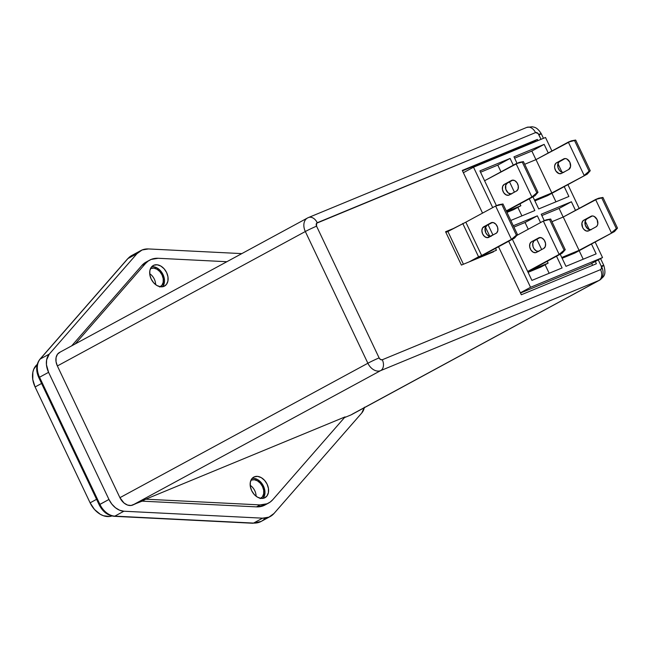 <?xml version="1.0" encoding="UTF-8"?>
<svg xmlns="http://www.w3.org/2000/svg" width="650" height="650" viewBox="0 0 650 650"><rect width="100%" height="100%" fill="white"/><g stroke="black" fill="none" stroke-linecap="round" stroke-linejoin="round"><path stroke-width="0.97" d="M254.353 476.816A11.732 8.352 -118.5 0 1 266.923 483.803A11.732 8.352 -118.5 0 1 264.964 497.705A11.732 8.352 -118.5 0 1 264.396 497.981L266.979 495.95L268.401 492.619L268.45 488.491L267.118 484.201L264.599 480.399L261.292 477.652L257.692 476.401L254.353 476.816L251.769 478.847L250.347 482.178L250.299 486.298L251.631 490.596L254.142 494.398L257.457 497.136L261.056 498.396L264.396 497.981A11.732 8.352 -118.5 0 1 251.826 490.986A11.732 8.352 -118.5 0 1 253.784 477.084A11.732 8.352 -118.5 0 1 254.353 476.816L253.248 477.417L254.353 476.816M262.982 498.371A11.732 8.352 61.5 0 0 263.096 485.379A11.732 8.352 61.5 0 0 252.143 478.384L254.077 478.359L257.676 479.619L262.364 484.161L264.322 488.288L264.981 492.578L263.356 497.908M266.565 504.018L263.518 505.716A29.323 20.881 61.5 0 0 264.94 505.042L268.556 503.084A29.323 20.881 -118.5 0 1 267.142 503.75L263.518 505.716L256.482 506.878L142.163 501.15L131.072 505.481L127.53 505.058L124.012 503.019L119.917 497.681L57.371 365.958L56.03 361.66L56.079 357.541L57.501 354.209L60.084 352.178M526.313 127.619A8.799 6.159 67.6 0 1 526.768 127.408A8.799 6.159 67.6 0 1 535.511 132.608A8.799 6.159 -112.4 0 0 526.727 127.424L308.457 217.547A8.799 6.159 67.6 0 1 317.241 222.739A8.799 6.159 -112.4 0 0 308.498 217.531A8.799 6.159 -112.4 0 0 308.043 217.742A8.799 6.159 67.6 0 1 308.457 217.547L307.483 218.01A11.732 8.352 -118.5 0 1 308.043 217.742A11.732 8.352 61.5 0 0 307.426 218.043A11.732 8.352 61.5 0 0 305.329 231.522A8.799 0.463 -25.4 0 1 316.566 226.176A8.799 0.463 154.6 0 0 305.329 231.522L367.876 363.244A8.799 0.463 -25.4 0 1 379.113 357.906L380.567 359.539L382.306 359.751A2.933 2.088 -118.5 0 1 379.113 357.906L316.566 226.176A2.933 2.088 -118.5 0 1 317.241 222.739L535.511 132.608A2.933 2.088 -118.5 0 1 538.704 134.452A8.799 0.463 -25.4 0 1 541.222 133.624A8.799 0.463 154.6 0 0 538.704 134.452L541.019 139.336L538.078 133.502L535.511 132.608L316.599 223.243L316.566 226.176L379.113 357.906A8.799 0.463 154.6 0 0 367.876 363.244A11.732 8.352 61.5 0 0 380.64 370.63L132.681 505.066L380.64 370.63A11.732 8.352 -118.5 0 1 367.876 363.244L119.917 497.681L57.371 365.958L305.329 231.522A11.732 8.352 -118.5 0 1 307.483 218.01L59.516 352.446A11.732 8.352 61.5 0 0 57.371 365.958L305.329 231.522L367.876 363.244L119.917 497.681A11.732 8.352 61.5 0 0 132.681 505.066L145.779 499.184L142.163 501.15L256.482 506.878L260.106 504.912L145.779 499.184L260.106 504.912A29.323 20.881 -118.5 0 0 267.142 503.75L260.106 504.912L256.482 506.878A29.323 20.881 61.5 0 0 263.518 505.716L270.181 502.06L272.789 499.671L345.085 416.886L145.779 499.184L345.085 416.886L272.789 499.671A29.323 20.881 -118.5 0 1 268.556 503.084M153.871 265.208A11.732 8.352 -118.5 0 1 166.441 272.204A11.732 8.352 -118.5 0 1 164.482 286.106A11.732 8.352 -118.5 0 1 163.922 286.374L160.574 286.788L156.975 285.537L153.668 282.791L151.157 278.988L149.825 274.698L149.874 270.571L151.296 267.239L153.871 265.208L157.219 264.794L160.818 266.053L164.125 268.791L166.636 272.594L167.968 276.892L167.919 281.011L166.498 284.342L163.922 286.374A11.732 8.352 -118.5 0 1 151.352 279.386A11.732 8.352 -118.5 0 1 153.303 265.484A11.732 8.352 -118.5 0 1 153.871 265.208L152.774 265.809L153.871 265.208M162.5 286.764A11.732 8.352 61.5 0 0 162.622 273.772A11.732 8.352 61.5 0 0 151.669 266.784L153.595 266.76L157.194 268.011L161.891 272.553L163.849 276.681L164.507 280.979L162.882 286.309M544.854 241.199A5.866 4.103 67.6 0 1 543.749 248.446L545.334 246.464L545.537 243.368L544.294 240.199L542.019 238.03L539.476 237.591L531.481 241.792L529.896 243.774L529.693 246.87L530.936 250.039L533.211 252.216L535.754 252.655L543.749 248.446L536.51 252.371A5.866 4.103 67.6 0 1 536.234 252.501A5.866 4.103 67.6 0 1 530.286 248.852A5.866 4.103 67.6 0 1 531.481 241.792L538.72 237.868A5.866 4.103 67.6 0 1 538.996 237.738A5.866 4.103 67.6 0 1 544.854 241.199M590.46 229.873A5.866 4.103 -112.4 0 1 585.333 225.249A5.866 4.103 -112.4 0 1 586.828 218.944L592.353 215.946L583.733 220.22L590.972 216.296A5.866 4.103 67.6 0 1 591.24 216.166A5.866 4.103 67.6 0 1 597.098 219.627A5.866 4.103 67.6 0 1 595.993 226.874L597.188 225.721L597.813 223.941L597.098 219.627L594.262 216.458L592.548 215.946L590.972 216.296L583.074 220.707L581.904 223.161L582.619 227.476L583.854 229.352L586.316 231.002L588.754 230.799L595.993 226.874L588.754 230.799A5.866 4.103 67.6 0 1 588.477 230.929A5.866 4.103 67.6 0 1 582.53 227.281A5.866 4.103 67.6 0 1 583.733 220.22L586.828 218.944L585.236 220.927L585.293 225.127L587.722 228.8L591.094 229.807M510.965 194.049A5.866 4.103 -112.4 0 1 505.838 189.426A5.866 4.103 -112.4 0 1 507.325 183.121L512.858 180.115L504.229 184.397L511.469 180.472A5.866 4.103 67.6 0 1 511.745 180.343A5.866 4.103 67.6 0 1 517.603 183.796A5.866 4.103 67.6 0 1 516.49 191.051L518.082 189.069L518.286 185.973L517.043 182.804L514.767 180.635L512.224 180.188L504.229 184.397L502.645 186.379L502.434 189.475L503.677 192.644L505.96 194.813L508.495 195.26L516.49 191.051L509.251 194.976A5.866 4.103 67.6 0 1 508.983 195.106A5.866 4.103 67.6 0 1 503.027 191.449A5.866 4.103 67.6 0 1 504.229 184.397L507.325 183.121L505.741 185.096L505.798 189.304L508.219 192.977L511.591 193.976M569.847 162.224A5.866 4.103 67.6 0 1 568.742 169.479L570.562 166.538L569.847 162.224L567.011 159.063L565.289 158.551L563.712 158.901L555.815 163.304L554.653 165.758L554.678 167.903L555.929 171.072L559.065 173.599L561.494 173.404L568.742 169.479L561.494 173.404A5.866 4.103 67.6 0 1 561.226 173.534A5.866 4.103 67.6 0 1 555.279 169.877A5.866 4.103 67.6 0 1 556.473 162.825L563.712 158.901A5.866 4.103 67.6 0 1 563.989 158.771A5.866 4.103 67.6 0 1 569.847 162.224M250.185 485.314A10.262 7.304 -118.5 0 1 256.1 496.234A10.262 7.304 61.5 0 0 250.185 485.314M149.711 273.715A10.262 7.304 -118.5 0 1 155.626 284.627A10.262 7.304 61.5 0 0 149.711 273.715M159.673 287.016L161.931 285.236L163.174 282.319L163.215 278.712L162.045 274.958L159.851 271.627L156.959 269.23L153.806 268.133L150.881 268.499A10.262 7.304 -118.5 0 0 150.451 268.702L150.881 268.499A10.262 7.304 -118.5 0 1 161.858 274.568A10.262 7.304 -118.5 0 1 160.233 286.739M260.146 498.615L262.405 496.844L263.648 493.927L263.697 490.319L262.527 486.566L260.325 483.234L257.433 480.837L254.288 479.733L251.355 480.098A10.262 7.304 -118.5 0 0 250.924 480.301L251.355 480.098A10.262 7.304 -118.5 0 1 262.332 486.168A10.262 7.304 -118.5 0 1 260.707 498.347M364.301 407.737A17.591 12.529 -118.5 0 1 361.757 413.002L274.024 513.459A26.39 18.793 -118.5 0 1 270.213 516.531A26.39 18.793 -118.5 0 1 262.608 518.172L253.557 523.079L114.831 516.133L123.874 511.225A17.591 12.529 -118.5 0 1 108.956 499.452L99.905 504.359L39.536 377.236L48.587 372.328A17.591 12.529 -118.5 0 1 49.278 354.112L40.227 359.019L127.952 258.562A26.39 18.793 -118.5 0 1 131.763 255.499A26.39 18.793 61.5 0 0 127.952 258.562L137.004 253.654A26.39 18.793 -118.5 0 1 140.814 250.591A26.39 18.793 -118.5 0 1 142.09 249.982A26.39 18.793 -118.5 0 1 148.419 248.942L142.09 249.982L137.004 253.654L49.278 354.112L46.629 359.881L46.442 364.723L48.587 372.328L108.956 499.452L111.8 504.059L115.472 507.764L119.633 510.234L123.874 511.225L262.608 518.172L268.946 517.132L274.024 513.459L361.757 413.002L364.406 407.233M241.808 253.614L148.419 248.942L241.808 253.614M599.528 280.207A11.732 8.352 61.5 0 1 598.91 280.499A8.799 6.159 -112.4 0 0 600.576 269.62L382.306 359.751L600.576 269.62A8.799 6.159 67.6 0 1 598.91 280.499L380.64 370.63A8.799 6.159 -112.4 0 0 382.306 359.751A8.799 6.159 67.6 0 1 380.64 370.63L598.91 280.499L350.951 414.936L344.443 417.617L350.951 414.936A11.732 8.352 61.5 0 0 351.512 414.668L599.479 280.231A11.732 8.352 -118.5 0 1 598.91 280.499L352.357 414.107M149.711 260.106A29.323 20.881 -118.5 0 1 158.169 258.277L226.866 261.723L158.169 258.277L151.133 259.431L148.086 261.129L145.478 263.518A29.323 20.881 -118.5 0 1 149.711 260.106L146.096 262.072A29.323 20.881 61.5 0 0 141.862 265.476L71.663 345.865L141.862 265.476L146.161 262.039M472.241 260.609L461.402 265.078L445.575 231.749L453.318 228.556L445.859 232.342L447.891 231.498L463.434 264.241L447.891 231.498L465.823 222.178L481.65 255.507L472.241 260.609L481.65 255.507L478.554 256.783L469.146 261.885L461.402 265.078L445.575 231.749L453.318 228.556L465.823 222.178L481.65 255.507L478.554 256.783L462.727 223.454L478.554 256.783L469.146 261.885L493.521 251.818L472.241 260.609L511.444 239.354L472.241 260.609M549.153 273.276L545.106 264.761L549.153 273.276M528.247 229.247L525.046 222.503L513.947 227.086L525.046 222.503L528.247 229.247M540.873 267.061L528.076 272.342L540.873 267.061L548.113 263.136L529.929 270.644L562.25 253.118L527.662 271.473L559.154 254.394L543.335 221.065L516.88 235.414L543.335 221.065L559.154 254.394L562.25 253.118L529.929 270.644L548.113 263.136L540.873 267.061M497.786 165.108L480.545 172.226L497.786 165.108L510.096 158.429L513.297 165.173L510.096 158.429L479.911 170.893L510.096 158.429L497.786 165.108L500.988 171.852L497.786 165.108M521.901 215.881L517.855 207.366L521.901 215.881M513.622 209.658L506.976 212.404L520.861 205.733L506.602 211.624L520.861 205.733L513.622 209.658M555.953 201.817L551.915 193.302L555.953 201.817M535.933 159.648L531.846 151.044L514.597 158.161L531.846 151.044L535.933 159.648M547.682 195.601L534.885 200.882L547.682 195.601L587.242 174.143L547.682 195.601M583.212 259.22L579.166 250.697L583.212 259.22M563.184 217.051L559.097 208.439L541.856 215.564L559.097 208.439L563.184 217.051M574.933 252.996L562.136 258.277L574.933 252.996L614.502 231.546L574.933 252.996M592.589 265.322L591.695 263.445L592.589 265.322M534.121 142.188L533.747 141.399L462.475 170.828L533.747 141.399L537.363 139.433L537.924 140.611L537.363 139.433L533.747 141.399L534.121 142.188M590.224 264.241L520.496 293.028L590.224 264.241L602.534 257.571L595.156 242.036L602.534 257.571L590.224 264.241M264.973 518.367A26.39 18.793 -118.5 0 1 261.154 521.438A26.39 18.793 -118.5 0 1 253.557 523.079A26.39 18.793 61.5 0 0 261.162 521.43L252.858 523.25A2.933 1.885 -87.1 0 0 253.557 523.079A2.933 1.885 92.9 0 1 252.834 523.25L114.132 516.303A2.933 1.885 -87.1 0 0 114.831 516.133L123.874 511.225L262.608 518.172L253.557 523.079L114.831 516.133A2.933 1.885 92.9 0 1 114.132 516.303C107.689 515.548 102.708 511.721 99.19 504.823L99.905 504.359A17.591 12.529 61.5 0 0 114.831 516.133A17.591 12.529 -118.5 0 1 99.905 504.359L39.536 377.236L48.587 372.328L108.956 499.452L99.19 504.823L38.829 377.691L39.536 377.236A17.591 12.529 -118.5 0 1 40.227 359.019A17.591 12.529 61.5 0 0 39.536 377.236L38.829 377.691C35.669 370.565 36.01 364.439 39.837 359.328A2.933 1.991 41.1 0 1 40.227 359.019L127.952 258.562L137.004 253.654L49.278 354.112L40.227 359.019A2.933 1.991 -138.9 0 0 39.821 359.352M127.546 258.895A2.933 1.991 41.1 0 1 127.952 258.562A2.933 1.991 -138.9 0 0 127.571 258.871L131.763 255.491A26.39 18.793 -118.5 0 1 133.039 254.889M37.188 364.471A20.524 14.617 61.5 0 0 35.1 386.977L41.567 383.467L35.1 386.977L32.768 379.47L32.849 372.247L33.808 369.094L37.383 364.317M112.45 515.751L109.639 516.49L103.439 515.742L100.295 514.288L94.51 509.494L90.114 502.832L96.582 499.322L90.114 502.832A20.524 14.617 61.5 0 0 111.857 515.978M90.114 502.832L35.1 386.977L90.114 502.832M601.25 266.175L598.26 259.886L601.25 266.175A2.933 2.088 -118.5 0 1 600.576 269.62L601.575 268.279L601.25 266.175A8.799 0.463 -25.4 0 1 603.769 265.346A8.799 0.463 154.6 0 0 601.25 266.175M596.399 263.754L521.316 294.759L498.526 246.756L521.316 294.759L596.399 263.754L595.319 261.479L596.399 263.754M492.976 235.064L488.101 224.803L492.976 235.064M482.552 213.111L462.288 170.438L537.363 139.433L462.288 170.438L482.552 213.111M601.624 266.727A11.732 8.352 -118.5 0 1 599.479 280.231C602.964 276.859 606.889 276.226 603.769 265.346A8.799 0.463 -25.4 0 1 601.624 266.727M589.29 229.686L585.195 221.057L589.29 229.686M579.183 208.39L567.897 184.632L579.183 208.39M562.039 172.282L557.936 163.654L562.039 172.282M551.923 150.987L545.512 137.483L473.525 167.204L492.708 207.602L473.525 167.204L463.369 172.713L473.525 167.204L545.512 137.483L551.923 150.987M508.682 241.248L530.546 287.292L602.534 257.571L530.546 287.292L520.39 292.801L530.546 287.292L508.682 241.248M571.407 201.768L575.494 210.381L571.407 201.768L559.097 208.439L571.407 201.768L541.222 214.232L571.407 201.768M591.476 244.026L596.148 253.874L565.963 266.338L560.211 254.223L565.963 266.338L596.148 253.874L591.476 244.026M544.278 220.675L541.222 214.232L544.278 220.675M496.429 205.684L479.911 170.893L496.429 205.684M529.279 198.819L534.836 210.543L510.802 220.464L534.836 210.543L529.279 198.819M562.096 267.938L531.911 280.402L512.371 239.249L531.911 280.402L562.096 267.938L556.53 256.222L562.096 267.938M513.313 225.753L537.347 215.832L540.556 222.576L537.347 215.832L525.046 222.503L537.347 215.832L513.313 225.753M513.963 156.837L544.156 144.373L548.242 152.986L544.156 144.373L531.846 151.044L544.156 144.373L513.963 156.837L517.026 163.28L513.963 156.837M564.216 186.631L568.896 196.479L538.712 208.943L532.959 196.828L538.712 208.943L568.896 196.479L564.216 186.631M546.431 219.789L543.335 221.065L550.688 219.018L565.256 249.706L564.094 250.185L549.526 219.497L550.688 219.018L543.335 221.065L549.526 219.497L564.094 250.185L559.154 254.394L565.256 249.706L562.25 253.118L565.256 249.706L550.688 219.018L546.431 219.789M536.803 239.306L541.678 249.568L536.803 239.306M547.227 261.259L548.113 263.136L547.227 261.259M519.171 162.394L484.583 180.741L516.076 163.67L531.903 196.999L506.261 210.901L531.903 196.999L516.076 163.67L523.429 161.623L537.997 192.303L536.843 192.782L522.267 162.102L523.429 161.623L516.076 163.67L522.267 162.102L536.843 192.782L531.903 196.999L534.999 195.723L531.903 196.999L537.997 192.303L534.999 195.723L506.407 211.217L534.999 195.723L537.997 192.303L523.429 161.623L519.171 162.394M509.551 181.911L514.426 192.173L509.551 181.911M519.976 203.864L520.861 205.733L519.976 203.864M561.762 257.498L579.077 250.347L614.502 231.546L579.077 250.347L561.762 257.498M563.249 217.019L598.674 198.218L595.579 199.493L611.406 232.822L595.579 199.493L602.932 197.446L617.5 228.126L616.338 228.605L601.77 197.925L602.932 197.446L598.674 198.218L602.932 197.446L617.5 228.126L614.502 231.546L617.5 228.126L611.406 232.822L616.338 228.605L601.77 197.925L595.579 199.493L563.249 217.019L579.077 250.347L563.249 217.019L551.956 221.691L563.249 217.019M534.511 200.102L551.826 192.952L587.242 174.143L551.826 192.952L534.511 200.102M535.998 159.624L571.415 140.822L568.319 142.098L584.147 175.427L568.319 142.098L575.673 140.051L590.249 170.731L589.087 171.21L574.519 140.53L575.673 140.051L571.415 140.822L575.673 140.051L590.249 170.731L587.242 174.143L590.249 170.731L584.147 175.427L589.087 171.21L574.519 140.53L568.319 142.098L535.998 159.624L551.826 192.952L535.998 159.624L524.696 164.287L535.998 159.624M538.216 251.444A5.866 4.103 -112.4 0 1 533.089 246.821A5.866 4.103 -112.4 0 1 534.576 240.516L540.109 237.518L533.918 241.004L532.756 243.449L533.049 246.699L534.032 248.763L536.307 250.932L538.85 251.379M563.209 172.477A5.866 4.103 -112.4 0 1 558.082 167.846A5.866 4.103 -112.4 0 1 559.569 161.541L565.102 158.543L558.911 162.029L557.749 164.482L558.041 167.724L559.699 170.674L561.299 171.966L563.842 172.404M590.972 216.296L591.524 216.068L590.972 216.296M539.281 237.64L538.72 237.868L539.281 237.64M543.457 138.328L541.222 133.624A8.799 0.463 -25.4 0 1 539.077 135.005M465.823 222.178L495.617 206.026L498.712 204.742L502.97 203.978L501.808 204.457L516.376 235.137L517.538 234.658L502.97 203.978L517.538 234.658L514.54 238.071L511.444 239.354L495.617 206.026L465.823 222.178M496.421 250.25L478.229 257.757L514.54 238.071L511.444 239.354L517.538 234.658L514.54 238.071L478.229 257.757L496.421 250.25L495.536 248.381L496.421 250.25M485.42 227.086L489.816 236.34L485.42 227.086M491.132 236.332L487.76 235.332L485.753 232.724L485.038 228.41L486.866 225.469L483.771 226.752L491.01 222.82A5.866 4.103 67.6 0 1 491.286 222.69A5.866 4.103 67.6 0 1 497.234 226.346A5.866 4.103 67.6 0 1 496.031 233.407L487.216 237.681L484.664 236.608L482.657 234L481.878 230.734L482.576 227.906L491.01 222.82L493.439 222.625L495.901 224.274L497.559 227.224L497.859 230.466L496.689 232.919L488.792 237.331A5.866 4.103 67.6 0 1 488.516 237.461A5.866 4.103 67.6 0 1 482.568 233.805A5.866 4.103 67.6 0 1 483.771 226.752L492.399 222.471L486.866 225.469A5.866 4.103 -112.4 0 0 485.379 231.774A5.866 4.103 -112.4 0 0 490.498 236.405M502.97 203.978L495.617 206.026L498.712 204.742L502.97 203.978M501.808 204.457L516.376 235.137L511.444 239.354L495.617 206.026L501.808 204.457M145.478 263.518L75.278 343.899L145.478 263.518L141.862 265.476L145.478 263.518M140.814 250.591L131.763 255.491M270.213 516.531L261.162 521.43M39.837 359.328L127.571 258.871M600.576 258.627L603.769 265.346M541.222 133.624C536.916 126.872 534.276 127.351 532.244 126.75L526.727 127.424"/></g></svg>
